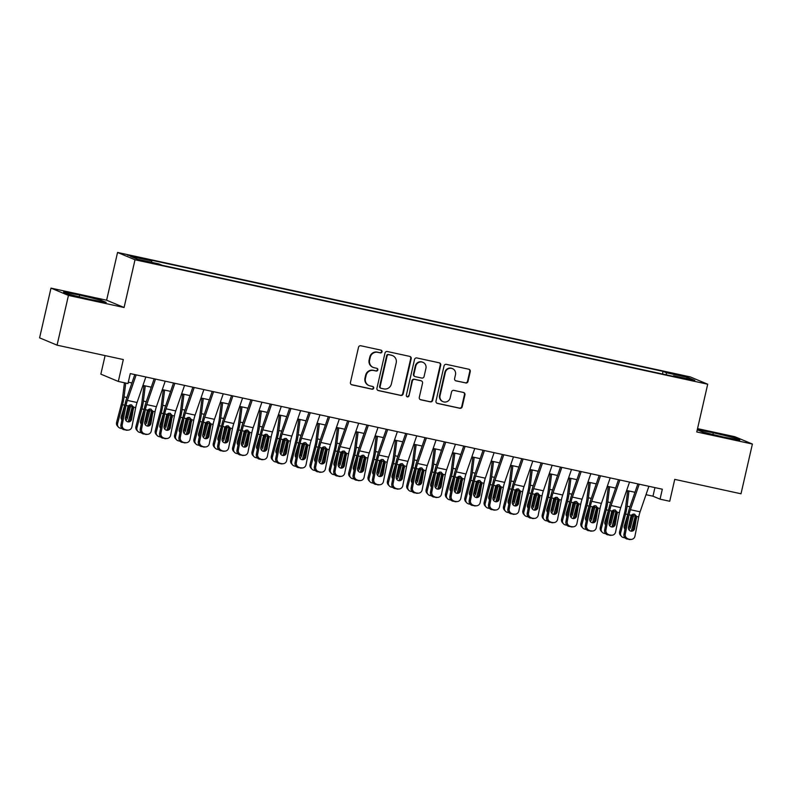 <?xml version="1.0" encoding="UTF-8"?>
<svg xmlns="http://www.w3.org/2000/svg" width="792" height="792" viewBox="0 0 792 792"><rect width="100%" height="100%" fill="white"/><g stroke="black" fill="none" stroke-linecap="round" stroke-linejoin="round"><path stroke-width="1.19" d="M382.031 351.806A1.406 1.356 112.7 0 0 381.021 350.153L360.845 345.767A2.01 1.94 112.7 0 0 358.499 347.312L350.44 382.457A2.01 1.94 112.7 0 0 351.895 384.823L372.072 389.209A1.406 1.356 112.7 0 0 372.933 386.546A1.406 1.356 112.7 0 0 372.705 386.476L370.092 385.902A6.415 6.217 112.7 0 1 365.439 378.338L366.112 375.408A6.415 6.217 112.7 0 1 373.626 370.478L376.23 371.042A1.406 1.356 112.7 0 0 377.091 368.389A1.406 1.356 112.7 0 0 376.863 368.31L374.25 367.745A6.415 6.217 112.7 0 1 369.607 360.172L370.27 357.251A6.415 6.217 112.7 0 1 377.784 352.321L380.398 352.885A1.406 1.356 112.7 0 0 382.031 351.806M373.2 367.419L372.735 367.221A6.415 6.217 112.7 0 1 369.131 359.974L369.805 357.053A6.415 6.217 112.7 0 1 377.309 352.123L379.922 352.688A1.406 1.356 112.7 0 0 381.002 350.143M351.341 384.605A2.01 1.94 112.7 0 0 351.42 384.625L371.606 389.011A1.406 1.356 112.7 0 0 372.685 386.466M369.042 385.575L368.577 385.377A6.415 6.217 112.7 0 1 364.973 378.14L365.647 375.21A6.415 6.217 112.7 0 1 373.151 370.28L375.764 370.854A1.406 1.356 112.7 0 0 376.843 368.31M675.952 374.042L683.833 376.131L675.952 374.042M465.656 382.991A2.01 1.94 112.7 0 0 468.003 381.457L470.26 371.596A2.01 1.94 112.7 0 0 468.805 369.23L446.401 364.36A2.01 1.94 112.7 0 0 444.055 365.894L435.996 401.049A2.01 1.94 112.7 0 0 437.451 403.415L459.865 408.286A2.01 1.94 112.7 0 0 462.211 406.742L464.934 394.832A2.01 1.94 112.7 0 0 463.488 392.466L453.895 390.387A2.01 1.94 112.7 0 0 451.549 391.921L450.193 397.832A5.366 5.197 112.7 0 1 443.045 401.673A5.366 5.197 112.7 0 1 440.035 395.624L445.332 372.478A5.366 5.197 112.7 0 1 452.48 368.636A5.366 5.197 112.7 0 1 455.499 374.685L454.608 378.546A2.01 1.94 112.7 0 0 456.063 380.912L465.181 382.793A2.01 1.94 112.7 0 0 467.527 381.259L469.785 371.398A2.01 1.94 112.7 0 0 468.894 369.25M68.449 295.426L124.077 307.514L106.613 300.208L50.995 288.12L68.449 295.426L57.064 345.163L123.324 359.558L118.315 381.447L127.987 383.546L130.264 373.596L662.33 489.218L660.053 499.158L669.725 501.267L674.744 479.378L741.005 493.782L752.4 444.045L734.936 436.738L697.544 428.62M124.077 307.514L135.016 259.766L707.711 384.209L696.772 431.957L752.4 444.045M411.197 358.756A2.01 1.94 112.7 0 0 409.741 356.39L387.337 351.519A2.01 1.94 112.7 0 0 384.991 353.064L376.933 388.219A2.01 1.94 112.7 0 0 378.388 390.585L400.802 395.446A2.01 1.94 112.7 0 0 403.148 393.911L411.197 358.756L410.721 358.558A2.01 1.94 112.7 0 0 409.83 356.41M416.869 357.944L439.273 362.815A2.01 1.94 112.7 0 1 440.728 365.171L432.68 400.326A2.01 1.94 112.7 0 1 430.333 401.871L420.74 399.782A2.01 1.94 112.7 0 1 419.285 397.416L422.552 383.16A2.01 1.94 112.7 0 0 421.096 380.794L414.741 379.418A2.01 1.94 112.7 0 0 412.394 380.952L408.989 395.792A1.406 1.356 112.7 0 1 407.118 396.802A1.406 1.356 112.7 0 1 406.336 395.218L414.523 359.479A2.01 1.94 112.7 0 1 416.869 357.944M57.064 345.163L39.6 337.857L50.995 288.12M135.056 257.103L144.025 258.826L132.125 255.875L127.423 255.073L135.056 257.103M135.016 259.766L117.553 252.46L690.248 376.903L707.711 384.209M662.468 374.002L663.062 371.369L148.411 259.538L151.718 260.924L151.727 262.36M663.062 371.369L666.369 372.755L687.654 377.378L694.832 380.378L673.547 375.755L676.853 377.131L162.192 265.3L158.895 263.914L137.61 259.291L130.433 256.291L151.718 260.924M105.098 355.598L100.851 374.141L118.315 381.447M106.613 300.208L117.553 252.46M646.005 494.683L652.974 496.198L660.053 499.158M128.304 382.19L131.917 382.982M142.956 385.377L151.262 387.179M162.301 389.585L170.617 391.387M181.655 393.782L189.961 395.594M201 397.99L209.306 399.792M220.344 402.197L228.66 403.999M239.699 406.395L248.005 408.207M259.043 410.603L267.35 412.404M278.388 414.81L286.704 416.612M297.743 419.008L306.049 420.819M317.087 423.215L325.393 425.017M336.432 427.423L344.748 429.224M355.786 431.62L364.092 433.432M375.131 435.828L383.437 437.63M394.475 440.035L402.791 441.837M413.83 444.233L422.136 446.045M433.175 448.44L441.481 450.242M452.519 452.648L460.835 454.45M471.874 456.845L480.18 458.657M491.218 461.053L499.524 462.855M510.563 465.26L518.879 467.062M529.917 469.458L538.223 471.27M549.262 473.666L557.568 475.467M568.606 477.873L576.923 479.675M587.961 482.071L596.267 483.882M607.306 486.278L615.612 488.08M626.65 490.486L634.966 492.287M654.944 487.605L652.974 496.198M673.547 375.755L673.24 376.349M666.389 374.854L666.369 372.755M687.654 377.378L686.387 378.536M90.13 299.435L106.177 302.395L100.921 300.198L79.616 295.04L63.578 292.08L68.835 294.277L90.13 299.435M697.267 429.789L702.474 431.967L723.779 437.125L739.817 440.085L734.56 437.887L713.255 432.729L697.277 429.779M79.21 296.792L79.616 295.04M100.643 301.376L100.921 300.198M734.293 439.065L734.56 437.887M712.859 434.481L713.255 432.729M377.833 390.367A2.01 1.94 112.7 0 0 377.913 390.387L400.326 395.257A2.01 1.94 112.7 0 0 402.673 393.713L410.721 358.558M388.793 354.707A1.406 1.356 112.7 0 0 387.159 355.786L380.091 386.644A1.406 1.356 112.7 0 0 381.101 388.298L383.863 388.902A6.415 6.217 112.7 0 0 391.367 383.971L396.198 362.885A6.415 6.217 112.7 0 0 391.555 355.311L388.327 354.519A1.406 1.356 112.7 0 0 386.684 355.588L387.159 355.786M380.873 388.228L380.407 388.03A1.406 1.356 112.7 0 1 379.615 386.447L386.684 355.588M392.594 355.638L392.119 355.44A6.415 6.217 112.7 0 0 391.08 355.113L391.555 355.311M388.327 354.519L391.08 355.113M420.186 399.564A2.01 1.94 112.7 0 0 420.265 399.584L429.858 401.673A2.01 1.94 112.7 0 0 432.204 400.128L440.253 364.983A2.01 1.94 112.7 0 0 439.362 362.835M421.423 380.902L420.958 380.704A2.01 1.94 112.7 0 0 420.631 380.596L414.265 379.219A2.01 1.94 112.7 0 0 411.919 380.754L408.989 395.792M406.9 396.683A1.406 1.356 112.7 0 0 408.523 395.594M425.938 368.369A5.366 5.197 112.7 0 0 422.928 362.32A5.366 5.197 112.7 0 0 415.78 366.161L413.909 374.319A2.01 1.94 112.7 0 0 415.364 376.675L421.73 378.061A2.01 1.94 112.7 0 0 424.076 376.527L425.938 368.369M422.928 362.32L422.453 362.122A5.366 5.197 112.7 0 0 415.305 365.963L415.78 366.161M415.038 376.576L414.562 376.378A2.01 1.94 112.7 0 1 413.444 374.121L415.305 365.963M455.509 380.695A2.01 1.94 112.7 0 0 455.588 380.714L465.181 382.793M452.48 368.636L452.014 368.438A5.366 5.197 112.7 0 0 444.866 372.28L445.332 372.478M443.045 401.673L442.57 401.475A5.366 5.197 112.7 0 1 439.56 395.426L444.866 372.28M436.897 403.197A2.01 1.94 112.7 0 0 436.976 403.217L459.39 408.088A2.01 1.94 112.7 0 0 461.736 406.543L464.468 394.634A2.01 1.94 112.7 0 0 463.567 392.486M124.433 382.774L122.522 398.376A10.217 2.515 102.3 0 1 121.513 403.593L116.582 422.403L117.602 423.512A4.089 3.901 137.3 0 0 120.453 428.254L121.978 428.581M125.75 383.061L124.047 396.881A15.325 3.782 102.3 0 1 122.542 404.702L117.602 423.512M132.393 406.088A15.325 3.782 102.3 0 1 132.215 406.801L128.274 421.829M121.928 419.81A3.267 3.119 -42.7 0 1 121.186 416.879L125.037 404.078M130.076 404.762L130.314 407.019L129.066 406.761L126.354 417.107L127.373 418.216L130.314 407.019M127.373 418.216A3.267 3.119 -42.7 0 1 125.789 420.295M118.473 427.126L117.444 426.017A4.089 3.901 -42.7 0 1 116.582 422.403M121.443 419.146A3.267 3.119 137.3 0 0 122.008 419.423M125.334 418.76A3.267 3.119 137.3 0 0 126.354 417.107M129.066 406.761L129.106 405.237M145.847 376.982L137.056 402.504A10.217 2.515 -77.7 0 0 135.709 407.583L131.917 426.868A4.089 3.95 84.2 0 1 127.255 430.026L124.007 429.739L127.255 430.026M134.808 374.586L126.74 398A15.325 3.782 -77.7 0 0 124.72 405.613L120.928 424.898L122.235 424.769A4.089 3.95 84.2 0 0 125.324 429.601M136.175 374.883L127.383 400.405A10.217 2.515 -77.7 0 0 126.037 405.474L122.235 424.769M128.155 421.869A3.267 3.158 84.2 0 0 130.274 419.433L132.601 407.326L131.759 405.009M124.007 429.739A4.089 3.95 -95.8 0 1 120.928 424.898M128.462 430.096L127.146 430.224A4.089 3.95 -95.8 0 1 125.948 430.165M133.62 407.128L131.591 419.295A3.267 3.158 -95.8 0 1 127.859 421.819A3.267 3.158 -95.8 0 1 125.393 417.948L128.116 405.93L131.254 404.791L133.62 407.128L135.709 407.583M143.956 385.595L141.867 402.574A10.217 2.515 102.3 0 1 140.857 407.791L135.927 426.601L136.957 427.72A4.089 3.901 137.3 0 0 139.798 432.452L141.322 432.788M145.263 385.882L143.401 401.079A15.325 3.782 102.3 0 1 141.887 408.91L136.957 427.72M151.747 410.296A15.325 3.782 102.3 0 1 151.559 411.008L147.619 426.037M141.273 424.017A3.267 3.119 -42.7 0 1 140.53 421.077L144.391 408.286M149.431 408.969L149.668 411.216L148.411 410.969L145.698 421.314L146.728 422.423L149.668 411.216M146.728 422.423A3.267 3.119 -42.7 0 1 145.134 424.492M137.818 431.333L136.798 430.214A4.089 3.901 -42.7 0 1 135.927 426.601M140.788 423.344A3.267 3.119 137.3 0 0 141.352 423.631M144.689 422.968A3.267 3.119 137.3 0 0 145.698 421.314M148.411 410.969L148.45 409.444M163.3 389.803L161.212 406.781A10.217 2.515 102.3 0 1 160.212 411.998L155.272 430.808L156.301 431.917A4.089 3.901 137.3 0 0 159.152 436.659L160.677 436.996M164.617 390.08L162.746 405.286A15.325 3.782 102.3 0 1 161.231 413.107L156.301 431.917M171.092 414.493A15.325 3.782 102.3 0 1 170.914 415.216L166.964 430.244M160.627 428.225A3.267 3.119 -42.7 0 1 159.885 425.284L163.736 412.483M168.775 413.167L169.013 415.424L167.755 415.166L165.043 425.512L166.072 426.631L169.013 415.424M166.072 426.631A3.267 3.119 -42.7 0 1 164.479 428.7M157.172 435.531L156.143 434.422A4.089 3.901 -42.7 0 1 155.272 430.808M160.132 427.551A3.267 3.119 137.3 0 0 160.697 427.838M164.033 427.165A3.267 3.119 137.3 0 0 165.043 425.512M167.755 415.166L167.795 413.642M182.645 394L180.566 410.989A10.217 2.515 102.3 0 1 179.556 416.206L174.616 435.016L175.646 436.125A4.089 3.901 137.3 0 0 178.497 440.867L180.022 441.193M183.962 394.287L182.091 409.494A15.325 3.782 102.3 0 1 180.586 417.315L175.646 436.125M190.436 418.701A15.325 3.782 102.3 0 1 190.258 419.413L186.318 434.442M179.972 432.422A3.267 3.119 -42.7 0 1 179.23 429.492L183.081 416.691M188.12 417.374L188.357 419.631L187.11 419.374L184.397 429.719L185.417 430.828L188.357 419.631M185.417 430.828A3.267 3.119 -42.7 0 1 183.833 432.907M176.517 439.738L175.487 438.629A4.089 3.901 -42.7 0 1 174.616 435.016M179.487 431.759A3.267 3.119 137.3 0 0 180.051 432.036M183.378 431.373A3.267 3.119 137.3 0 0 184.397 429.719M187.11 419.374L187.15 417.849M202 398.208L199.911 415.186A10.217 2.515 102.3 0 1 198.901 420.403L193.971 439.213L195 440.332A4.089 3.901 137.3 0 0 197.842 445.064L199.366 445.401M203.306 398.495L201.445 413.691A15.325 3.782 102.3 0 1 199.93 421.522L195 440.332M209.791 422.908A15.325 3.782 102.3 0 1 209.603 423.621L205.663 438.649M199.317 436.63A3.267 3.119 -42.7 0 1 198.574 433.689L202.435 420.898M207.474 421.582L207.712 423.829L206.455 423.581L203.742 433.927L204.772 435.036L207.712 423.829M204.772 435.036A3.267 3.119 -42.7 0 1 203.178 437.105M195.862 443.946L194.832 442.827A4.089 3.901 -42.7 0 1 193.971 439.213M198.832 435.956A3.267 3.119 137.3 0 0 199.396 436.243M202.732 435.58A3.267 3.119 137.3 0 0 203.742 433.927M206.455 423.581L206.494 422.057M165.201 381.19L156.4 406.712A10.217 2.515 -77.7 0 0 155.054 411.781L151.262 431.076A4.089 3.95 84.2 0 1 146.609 434.234L143.362 433.947L146.609 434.234M154.163 378.794L146.084 402.207A15.325 3.782 -77.7 0 0 144.065 409.82L140.273 429.106L141.59 428.967A4.089 3.95 84.2 0 0 144.669 433.808M155.519 379.091L146.728 404.613A10.217 2.515 -77.7 0 0 145.381 409.682L141.59 428.967M147.51 426.076A3.267 3.158 84.2 0 0 149.619 423.631L151.945 411.533L151.114 409.216M143.362 433.947A4.089 3.95 -95.8 0 1 140.273 429.106M147.807 434.293L146.49 434.432A4.089 3.95 -95.8 0 1 145.292 434.363M152.975 411.335L150.935 423.502A3.267 3.158 -95.8 0 1 147.213 426.027A3.267 3.158 -95.8 0 1 144.748 422.156L147.46 410.137L150.599 408.999L152.975 411.335L155.054 411.781M184.546 385.397L175.755 410.919A10.217 2.515 -77.7 0 0 174.398 415.988L170.607 435.273A4.089 3.95 84.2 0 1 165.954 438.431L162.707 438.144L165.954 438.431M173.507 382.991L165.439 406.415A15.325 3.782 -77.7 0 0 163.419 414.018L159.618 433.313L160.934 433.175A4.089 3.95 84.2 0 0 164.023 438.016M174.874 383.288L166.072 408.811A10.217 2.515 -77.7 0 0 164.726 413.889L160.934 433.175M166.855 430.284A3.267 3.158 84.2 0 0 168.973 427.838L171.23 416.344L170.458 413.414M162.707 438.144A4.089 3.95 -95.8 0 1 159.618 433.313M167.152 438.501L165.845 438.639A4.089 3.95 -95.8 0 1 164.637 438.57M172.319 415.533L170.28 427.71A3.267 3.158 -95.8 0 1 166.558 430.234A3.267 3.158 -95.8 0 1 164.093 426.363L166.815 414.335L169.943 413.196L172.319 415.533L174.398 415.988M203.89 389.595L195.099 415.117A10.217 2.515 -77.7 0 0 193.753 420.196L189.961 439.481A4.089 3.95 84.2 0 1 185.298 442.639L182.051 442.352L185.298 442.639M192.852 387.199L184.784 410.612A15.325 3.782 -77.7 0 0 182.764 418.226L178.972 437.511L180.279 437.382A4.089 3.95 84.2 0 0 183.368 442.213M194.218 387.496L185.427 413.018A10.217 2.515 -77.7 0 0 184.081 418.087L180.279 437.382M186.199 434.481A3.267 3.158 84.2 0 0 188.318 432.046L190.644 419.938L189.803 417.622M182.051 442.352A4.089 3.95 -95.8 0 1 178.972 437.511M186.506 442.708L185.189 442.837A4.089 3.95 -95.8 0 1 183.992 442.777M191.664 419.74L189.635 431.907A3.267 3.158 -95.8 0 1 185.902 434.432A3.267 3.158 -95.8 0 1 183.437 430.561L186.16 418.542L189.298 417.404L191.664 419.74L193.753 420.196M223.245 393.802L214.444 419.324A10.217 2.515 -77.7 0 0 213.097 424.393L209.306 443.688A4.089 3.95 84.2 0 1 204.653 446.846L201.406 446.559L204.653 446.846M212.207 391.406L204.128 414.82A15.325 3.782 -77.7 0 0 202.108 422.433L198.317 441.718L199.633 441.58A4.089 3.95 84.2 0 0 202.712 446.421M213.563 391.703L204.772 417.226A10.217 2.515 -77.7 0 0 203.425 422.294L199.633 441.58M205.554 438.689A3.267 3.158 84.2 0 0 207.662 436.243L209.989 424.146L209.157 421.829M201.406 446.559A4.089 3.95 -95.8 0 1 198.317 441.718M205.851 446.906L204.534 447.044A4.089 3.95 -95.8 0 1 203.336 446.975M211.019 423.948L208.979 436.115A3.267 3.158 -95.8 0 1 205.257 438.639A3.267 3.158 -95.8 0 1 202.792 434.768L205.504 422.75L208.642 421.611L211.019 423.948L213.097 424.393M221.344 402.415L219.255 419.394A10.217 2.515 102.3 0 1 218.255 424.611L213.315 443.421L214.345 444.53A4.089 3.901 137.3 0 0 217.196 449.272L218.721 449.608M222.661 402.692L220.79 417.899A15.325 3.782 102.3 0 1 219.275 425.72L214.345 444.53M229.135 427.106A15.325 3.782 102.3 0 1 228.957 427.828L225.007 442.857M218.671 440.837A3.267 3.119 -42.7 0 1 217.929 437.897L221.78 425.096M226.819 425.779L227.056 428.036L225.799 427.779L223.087 438.125L224.116 439.243L227.056 428.036M224.116 439.243A3.267 3.119 -42.7 0 1 222.522 441.312M215.216 448.143L214.186 447.034A4.089 3.901 -42.7 0 1 213.315 443.421M218.176 440.164A3.267 3.119 137.3 0 0 218.74 440.451M222.077 439.778A3.267 3.119 137.3 0 0 223.087 438.125M225.799 427.779L225.839 426.254M242.59 398.01L233.798 423.532A10.217 2.515 -77.7 0 0 232.442 428.601L228.65 447.886A4.089 3.95 84.2 0 1 223.997 451.044L220.75 450.757L223.997 451.044M231.551 395.604L223.483 419.027A15.325 3.782 -77.7 0 0 221.463 426.631L217.661 445.926L218.978 445.787A4.089 3.95 84.2 0 0 222.067 450.628M232.917 395.901L224.116 421.423A10.217 2.515 -77.7 0 0 222.77 426.502L218.978 445.787M224.898 442.896A3.267 3.158 84.2 0 0 227.017 440.451L229.274 428.957L228.502 426.027M220.75 450.757A4.089 3.95 -95.8 0 1 217.661 445.926M225.195 451.113L223.888 451.252A4.089 3.95 -95.8 0 1 222.681 451.183M230.363 428.145L228.324 440.322A3.267 3.158 -95.8 0 1 224.601 442.847A3.267 3.158 -95.8 0 1 222.136 438.976L224.859 426.947L227.987 425.809L230.363 428.145L232.442 428.601M240.689 406.613L238.61 423.601A10.217 2.515 102.3 0 1 237.6 428.818L232.66 447.628L233.69 448.737A4.089 3.901 137.3 0 0 236.541 453.479L238.065 453.806M242.005 406.9L240.134 422.106A15.325 3.782 102.3 0 1 238.63 429.927L233.69 448.737M248.48 431.313A15.325 3.782 102.3 0 1 248.302 432.026L244.362 447.054M238.016 445.035A3.267 3.119 -42.7 0 1 237.273 442.104L241.124 429.304M246.163 429.987L246.401 432.244L245.154 431.987L242.441 442.332L243.461 443.441L246.401 432.244M243.461 443.441A3.267 3.119 -42.7 0 1 241.877 445.52M234.561 452.351L233.531 451.242A4.089 3.901 -42.7 0 1 232.66 447.628M237.531 444.371A3.267 3.119 137.3 0 0 238.095 444.649M241.421 443.985A3.267 3.119 137.3 0 0 242.441 442.332M245.154 431.987L245.193 430.462M261.934 402.207L253.143 427.73A10.217 2.515 -77.7 0 0 251.797 432.808L248.005 452.093A4.089 3.95 84.2 0 1 243.342 455.252L240.095 454.964L243.342 455.252M250.896 399.812L242.827 423.225A15.325 3.782 -77.7 0 0 240.808 430.838L237.016 450.123L238.323 449.995A4.089 3.95 84.2 0 0 241.411 454.826M252.262 400.108L243.471 425.631A10.217 2.515 -77.7 0 0 242.124 430.7L238.323 449.995M244.243 447.094A3.267 3.158 84.2 0 0 246.361 444.658L248.688 432.551L247.846 430.234M240.095 454.964A4.089 3.95 -95.8 0 1 237.016 450.123M244.55 455.321L243.233 455.45A4.089 3.95 -95.8 0 1 242.035 455.39M249.708 432.353L247.678 444.52A3.267 3.158 -95.8 0 1 243.946 447.044A3.267 3.158 -95.8 0 1 241.481 443.173L244.203 431.155L247.342 430.016L249.708 432.353L251.797 432.808M260.043 410.82L257.954 427.799A10.217 2.515 102.3 0 1 256.945 433.016L252.014 451.826L253.044 452.945A4.089 3.901 137.3 0 0 255.885 457.677L257.41 458.014M261.35 411.107L259.489 426.304A15.325 3.782 102.3 0 1 257.974 434.135L253.044 452.945M267.835 435.521A15.325 3.782 102.3 0 1 267.647 436.234L263.706 451.262M257.36 449.242A3.267 3.119 -42.7 0 1 256.618 446.302L260.479 433.511M265.518 434.194L265.756 436.442L264.498 436.194L261.786 446.54L262.815 447.648L265.756 436.442M262.815 447.648A3.267 3.119 -42.7 0 1 261.221 449.717M253.905 456.558L252.876 455.44A4.089 3.901 -42.7 0 1 252.014 451.826M256.875 448.569A3.267 3.119 137.3 0 0 257.44 448.856M260.776 448.193A3.267 3.119 137.3 0 0 261.786 446.54M264.498 436.194L264.538 434.669M281.289 406.415L272.488 431.937A10.217 2.515 -77.7 0 0 271.141 437.006L267.35 456.301A4.089 3.95 84.2 0 1 262.697 459.459L259.449 459.172L262.697 459.459M270.25 404.019L262.172 427.433A15.325 3.782 -77.7 0 0 260.152 435.046L256.361 454.331L257.677 454.192A4.089 3.95 84.2 0 0 260.756 459.033M271.607 404.316L262.815 429.838A10.217 2.515 -77.7 0 0 261.469 434.907L257.677 454.192M263.597 451.301A3.267 3.158 84.2 0 0 265.706 448.856L268.033 436.758L267.201 434.442M259.449 459.172A4.089 3.95 -95.8 0 1 256.361 454.331M263.894 459.518L262.578 459.657A4.089 3.95 -95.8 0 1 261.38 459.588M269.052 436.56L267.023 448.727A3.267 3.158 -95.8 0 1 263.3 451.252A3.267 3.158 -95.8 0 1 260.835 447.381L263.548 435.362L266.686 434.224L269.052 436.56L271.141 437.006M279.388 415.028L277.299 432.006A10.217 2.515 102.3 0 1 276.299 437.224L271.359 456.034L272.389 457.142A4.089 3.901 137.3 0 0 275.24 461.885L276.764 462.221M280.705 415.305L278.833 430.511A15.325 3.782 102.3 0 1 277.319 438.332L272.389 457.142M287.179 439.718A15.325 3.782 102.3 0 1 287.001 440.441L283.051 455.469M276.705 453.45A3.267 3.119 -42.7 0 1 275.972 450.509L279.823 437.709M284.863 438.392L285.1 440.649L283.843 440.392L281.13 450.737L282.16 451.856L285.1 440.649M282.16 451.856A3.267 3.119 -42.7 0 1 280.566 453.925M273.26 460.756L272.23 459.647A4.089 3.901 -42.7 0 1 271.359 456.034M276.22 452.776A3.267 3.119 137.3 0 0 276.784 453.064M280.12 452.39A3.267 3.119 137.3 0 0 281.13 450.737M283.843 440.392L283.882 438.867M300.633 410.622L291.842 436.144A10.217 2.515 -77.7 0 0 290.486 441.213L286.694 460.498A4.089 3.95 84.2 0 1 282.041 463.657L278.794 463.37L282.041 463.657M289.595 408.217L281.526 431.64A15.325 3.782 -77.7 0 0 279.507 439.243L275.705 458.538L277.022 458.4A4.089 3.95 84.2 0 0 280.111 463.241M290.961 408.514L282.16 434.036A10.217 2.515 -77.7 0 0 280.813 439.115L277.022 458.4M282.942 455.509A3.267 3.158 84.2 0 0 285.061 453.064L287.318 441.57L286.546 438.639M278.794 463.37A4.089 3.95 -95.8 0 1 275.705 458.538M283.239 463.726L281.932 463.865A4.089 3.95 -95.8 0 1 280.724 463.795M288.407 440.758L286.367 452.935A3.267 3.158 -95.8 0 1 282.645 455.459A3.267 3.158 -95.8 0 1 280.18 451.588L282.902 439.56L286.031 438.422L288.407 440.758L290.486 441.213M298.733 419.225L296.653 436.214A10.217 2.515 102.3 0 1 295.644 441.431L290.704 460.241L291.733 461.35A4.089 3.901 137.3 0 0 294.584 466.092L296.109 466.419M300.049 419.512L298.178 434.719A15.325 3.782 102.3 0 1 296.673 442.54L291.733 461.35M306.524 443.926A15.325 3.782 102.3 0 1 306.346 444.639L302.405 459.667M296.06 457.647A3.267 3.119 -42.7 0 1 295.317 454.717L299.168 441.916M304.207 442.599L304.445 444.857L303.197 444.599L300.485 454.945L301.505 456.053L304.445 444.857M301.505 456.053A3.267 3.119 -42.7 0 1 299.921 458.132M292.604 464.963L291.575 463.855A4.089 3.901 -42.7 0 1 290.704 460.241M295.574 456.984A3.267 3.119 137.3 0 0 296.139 457.261M299.465 456.598A3.267 3.119 137.3 0 0 300.485 454.945M303.197 444.599L303.237 443.075M319.978 414.82L311.187 440.342A10.217 2.515 -77.7 0 0 309.84 445.421L306.049 464.706A4.089 3.95 84.2 0 1 301.386 467.864L298.138 467.577L301.386 467.864M308.939 412.424L300.871 435.838A15.325 3.782 -77.7 0 0 298.851 443.451L295.06 462.736L296.366 462.607A4.089 3.95 84.2 0 0 299.455 467.438M310.306 412.721L301.514 438.243A10.217 2.515 -77.7 0 0 300.158 443.312L296.366 462.607M302.287 459.707A3.267 3.158 84.2 0 0 304.405 457.271L306.732 445.163L305.89 442.847M298.138 467.577A4.089 3.95 -95.8 0 1 295.06 462.736M302.593 467.933L301.277 468.062A4.089 3.95 -95.8 0 1 300.079 468.003M307.751 444.965L305.722 457.132A3.267 3.158 -95.8 0 1 301.99 459.657A3.267 3.158 -95.8 0 1 299.524 455.786L302.247 443.767L305.385 442.629L307.751 444.965L309.84 445.421M318.087 423.433L315.998 440.411A10.217 2.515 102.3 0 1 314.988 445.629L310.058 464.439L311.088 465.557A4.089 3.901 137.3 0 0 313.929 470.29L315.454 470.626M319.394 423.72L317.533 438.917A15.325 3.782 102.3 0 1 316.018 446.747L311.088 465.557M325.878 448.133A15.325 3.782 102.3 0 1 325.69 448.846L321.75 463.874M315.404 461.855A3.267 3.119 -42.7 0 1 314.662 458.915L318.523 446.124M323.562 446.807L323.799 449.054L322.542 448.807L319.829 459.152L320.859 460.261L323.799 449.054M320.859 460.261A3.267 3.119 -42.7 0 1 319.265 462.33M311.949 469.171L310.919 468.052A4.089 3.901 -42.7 0 1 310.058 464.439M314.919 461.182A3.267 3.119 137.3 0 0 315.483 461.469M318.82 460.805A3.267 3.119 137.3 0 0 319.829 459.152M322.542 448.807L322.582 447.282M339.332 419.027L330.531 444.55A10.217 2.515 -77.7 0 0 329.185 449.618L325.393 468.913A4.089 3.95 84.2 0 1 320.74 472.072L317.493 471.784L320.74 472.072M328.294 416.632L320.215 440.045A15.325 3.782 -77.7 0 0 318.196 447.658L314.404 466.943L315.721 466.805A4.089 3.95 84.2 0 0 318.8 471.646M329.65 416.929L320.859 442.451A10.217 2.515 -77.7 0 0 319.513 447.52L315.721 466.805M321.641 463.914A3.267 3.158 84.2 0 0 323.75 461.469L326.076 449.371L325.245 447.054M317.493 471.784A4.089 3.95 -95.8 0 1 314.404 466.943M321.938 472.131L320.621 472.27A4.089 3.95 -95.8 0 1 319.423 472.2M327.096 449.173L325.067 461.34A3.267 3.158 -95.8 0 1 321.344 463.865A3.267 3.158 -95.8 0 1 318.879 459.994L321.592 447.975L324.73 446.837L327.096 449.173L329.185 449.618M337.432 427.64L335.343 444.619A10.217 2.515 102.3 0 1 334.343 449.836L329.403 468.646L330.432 469.755A4.089 3.901 137.3 0 0 333.283 474.497L334.808 474.834M338.748 427.918L336.877 443.124A15.325 3.782 102.3 0 1 335.363 450.945L330.432 469.755M345.223 452.331A15.325 3.782 102.3 0 1 345.035 453.054L341.095 468.082M334.749 466.062A3.267 3.119 -42.7 0 1 334.016 463.122L337.867 450.321M342.906 451.004L343.144 453.262L341.887 453.004L339.174 463.35L340.204 464.468L343.144 453.262M340.204 464.468A3.267 3.119 -42.7 0 1 338.61 466.538M331.303 473.368L330.274 472.26A4.089 3.901 -42.7 0 1 329.403 468.646M334.264 465.389A3.267 3.119 137.3 0 0 334.828 465.676M338.164 465.003A3.267 3.119 137.3 0 0 339.174 463.35M341.887 453.004L341.926 451.48M358.677 423.235L349.876 448.757A10.217 2.515 -77.7 0 0 348.529 453.826L344.738 473.111A4.089 3.95 84.2 0 1 340.085 476.269L336.838 475.982L340.085 476.269M347.638 420.829L339.57 444.253A15.325 3.782 -77.7 0 0 337.541 451.856L333.749 471.151L335.065 471.012A4.089 3.95 84.2 0 0 338.154 475.853M349.005 421.126L340.204 446.648A10.217 2.515 -77.7 0 0 338.857 451.727L335.065 471.012M340.986 468.122A3.267 3.158 84.2 0 0 343.104 465.676L345.362 454.182L344.589 451.252M336.838 475.982A4.089 3.95 -95.8 0 1 333.749 471.151M341.283 476.338L339.976 476.477A4.089 3.95 -95.8 0 1 338.768 476.408M346.45 453.37L344.411 465.548A3.267 3.158 -95.8 0 1 340.689 468.072A3.267 3.158 -95.8 0 1 338.224 464.201L340.946 452.173L344.075 451.034L346.45 453.37L348.529 453.826M356.776 431.838L354.697 448.826A10.217 2.515 102.3 0 1 353.687 454.044L348.747 472.854L349.777 473.962A4.089 3.901 137.3 0 0 352.628 478.705L354.153 479.031M358.093 432.125L356.222 447.332A15.325 3.782 102.3 0 1 354.717 455.152L349.777 473.962M364.567 456.538A15.325 3.782 102.3 0 1 364.389 457.251L360.449 472.279M354.103 470.26A3.267 3.119 -42.7 0 1 353.361 467.329L357.212 454.529M362.251 455.212L362.488 457.469L361.241 457.212L358.528 467.557L359.548 468.666L362.488 457.469M359.548 468.666A3.267 3.119 -42.7 0 1 357.964 470.745M350.648 477.576L349.618 476.467A4.089 3.901 -42.7 0 1 348.747 472.854M353.618 469.597A3.267 3.119 137.3 0 0 354.182 469.874M357.509 469.21A3.267 3.119 137.3 0 0 358.528 467.557M361.241 457.212L361.271 455.687M378.022 427.433L369.23 452.955A10.217 2.515 -77.7 0 0 367.884 458.033L364.092 477.319A4.089 3.95 84.2 0 1 359.429 480.477L356.182 480.19L359.429 480.477M366.983 425.037L358.915 448.45A15.325 3.782 -77.7 0 0 356.895 456.063L353.103 475.349L354.41 475.22A4.089 3.95 84.2 0 0 357.499 480.051M368.349 425.334L359.558 450.856A10.217 2.515 -77.7 0 0 358.202 455.925L354.41 475.22M360.33 472.319A3.267 3.158 84.2 0 0 362.449 469.884L364.775 457.776L363.934 455.459M356.182 480.19A4.089 3.95 -95.8 0 1 353.103 475.349M360.637 480.546L359.32 480.675A4.089 3.95 -95.8 0 1 358.123 480.605M365.795 457.578L363.766 469.745A3.267 3.158 -95.8 0 1 360.033 472.27A3.267 3.158 -95.8 0 1 357.568 468.399L360.291 456.38L363.429 455.242L365.795 457.578L367.884 458.033M376.131 436.046L374.042 453.024A10.217 2.515 102.3 0 1 373.032 458.241L368.102 477.051L369.131 478.17A4.089 3.901 137.3 0 0 371.973 482.902L373.497 483.239M377.438 436.333L375.576 451.529A15.325 3.782 102.3 0 1 374.062 459.36L369.131 478.17M383.922 460.746A15.325 3.782 102.3 0 1 383.734 461.459L379.794 476.487M373.448 474.467A3.267 3.119 -42.7 0 1 372.705 471.527L376.566 458.736M381.605 459.419L381.843 461.667L380.586 461.419L377.873 471.765L378.903 472.873L381.843 461.667M378.903 472.873A3.267 3.119 -42.7 0 1 377.309 474.943M369.993 481.783L368.963 480.665A4.089 3.901 -42.7 0 1 368.102 477.051M372.963 473.794A3.267 3.119 137.3 0 0 373.527 474.081M376.863 473.418A3.267 3.119 137.3 0 0 377.873 471.765M380.586 461.419L380.625 459.895M395.475 440.253L393.386 457.232A10.217 2.515 102.3 0 1 392.377 462.449L387.446 481.259L388.476 482.368A4.089 3.901 137.3 0 0 391.327 487.11L392.852 487.446M396.792 440.53L394.921 455.737A15.325 3.782 102.3 0 1 393.406 463.558L388.476 482.368M403.267 464.944A15.325 3.782 102.3 0 1 403.078 465.666L399.138 480.695M392.792 478.675A3.267 3.119 -42.7 0 1 392.06 475.735L395.911 462.934M400.95 463.617L401.188 465.874L399.93 465.617L397.218 475.962L398.247 477.081L401.188 465.874M398.247 477.081A3.267 3.119 -42.7 0 1 396.653 479.15M389.347 485.981L388.318 484.872A4.089 3.901 -42.7 0 1 387.446 481.259M392.307 478.002A3.267 3.119 137.3 0 0 392.872 478.289M396.208 477.616A3.267 3.119 137.3 0 0 397.218 475.962M399.93 465.617L399.97 464.092M414.82 444.451L412.741 461.439A10.217 2.515 102.3 0 1 411.731 466.656L406.791 485.466L407.821 486.575A4.089 3.901 137.3 0 0 410.672 491.317L412.196 491.644M416.137 444.738L414.265 459.944A15.325 3.782 102.3 0 1 412.761 467.765L407.821 486.575M422.611 469.151A15.325 3.782 102.3 0 1 422.433 469.864L418.493 484.892M412.147 482.873A3.267 3.119 -42.7 0 1 411.404 479.942L415.255 467.141M420.295 467.825L420.532 470.082L419.285 469.824L416.572 480.17L417.592 481.279L420.532 470.082M417.592 481.279A3.267 3.119 -42.7 0 1 416.008 483.358M408.692 490.189L407.662 489.08A4.089 3.901 -42.7 0 1 406.791 485.466M411.662 482.209A3.267 3.119 137.3 0 0 412.226 482.486M415.553 481.823A3.267 3.119 137.3 0 0 416.572 480.17M419.285 469.824L419.315 468.3M434.174 448.658L432.085 465.637A10.217 2.515 102.3 0 1 431.076 470.854L426.145 489.664L427.175 490.783A4.089 3.901 137.3 0 0 430.016 495.515L431.541 495.851M435.481 448.945L433.62 464.142A15.325 3.782 102.3 0 1 432.105 471.973L427.175 490.783M441.966 473.359A15.325 3.782 102.3 0 1 441.778 474.071L437.837 489.1M431.492 487.08A3.267 3.119 -42.7 0 1 430.749 484.14L434.61 471.349M439.649 472.032L439.887 474.279L438.629 474.032L435.917 484.377L436.946 485.486L439.887 474.279M436.946 485.486A3.267 3.119 -42.7 0 1 435.353 487.555M428.036 494.396L427.007 493.277A4.089 3.901 -42.7 0 1 426.145 489.664M431.006 486.407A3.267 3.119 137.3 0 0 431.571 486.694M434.907 486.031A3.267 3.119 137.3 0 0 435.917 484.377M438.629 474.032L438.669 472.507M453.519 452.866L451.43 469.844A10.217 2.515 102.3 0 1 450.42 475.061L445.49 493.871L446.52 494.98A4.089 3.901 137.3 0 0 449.361 499.722L450.895 500.059M454.836 453.143L452.965 468.349A15.325 3.782 102.3 0 1 451.45 476.17L446.52 494.98M461.31 477.556A15.325 3.782 102.3 0 1 461.122 478.279L457.182 493.307M450.836 491.288A3.267 3.119 -42.7 0 1 450.103 488.347L453.955 475.547M458.994 476.23L459.231 478.487L457.974 478.229L455.261 488.575L456.291 489.694L459.231 478.487M456.291 489.694A3.267 3.119 -42.7 0 1 454.697 491.763M447.391 498.594L446.361 497.485A4.089 3.901 -42.7 0 1 445.49 493.871M450.351 490.614A3.267 3.119 137.3 0 0 450.915 490.901M454.252 490.228A3.267 3.119 137.3 0 0 455.261 488.575M457.974 478.229L458.014 476.705M472.864 457.063L470.785 474.052A10.217 2.515 102.3 0 1 469.775 479.269L464.835 498.079L465.864 499.188A4.089 3.901 137.3 0 0 468.715 503.93L470.24 504.257M474.18 457.35L472.309 472.557A15.325 3.782 102.3 0 1 470.804 480.378L465.864 499.188M480.655 481.764A15.325 3.782 102.3 0 1 480.477 482.477L476.537 497.505M470.191 495.485A3.267 3.119 -42.7 0 1 469.448 492.555L473.299 479.754M478.338 480.437L478.576 482.694L477.328 482.437L474.616 492.782L475.636 493.891L478.576 482.694M475.636 493.891A3.267 3.119 -42.7 0 1 474.052 495.97M466.736 502.801L465.706 501.692A4.089 3.901 -42.7 0 1 464.835 498.079M469.696 494.822A3.267 3.119 137.3 0 0 470.26 495.099M473.596 494.436A3.267 3.119 137.3 0 0 474.616 492.782M477.328 482.437L477.358 480.912M492.218 461.271L490.129 478.249A10.217 2.515 102.3 0 1 489.119 483.466L484.189 502.276L485.219 503.395A4.089 3.901 137.3 0 0 488.06 508.127L489.585 508.464M493.525 461.558L491.664 476.754A15.325 3.782 102.3 0 1 490.149 484.585L485.219 503.395M500.009 485.971A15.325 3.782 102.3 0 1 499.821 486.684L495.881 501.712M489.535 499.693A3.267 3.119 -42.7 0 1 488.793 496.752L492.654 483.962M497.693 484.645L497.93 486.892L496.673 486.644L493.96 496.99L494.99 498.099L497.93 486.892M494.99 498.099A3.267 3.119 -42.7 0 1 493.396 500.168M486.08 507.009L485.05 505.89A4.089 3.901 -42.7 0 1 484.189 502.276M489.05 499.019A3.267 3.119 137.3 0 0 489.614 499.307M492.941 498.643A3.267 3.119 137.3 0 0 493.96 496.99M496.673 486.644L496.713 485.12M511.563 465.478L509.474 482.457A10.217 2.515 102.3 0 1 508.464 487.674L503.534 506.484L504.563 507.593A4.089 3.901 137.3 0 0 507.405 512.335L508.939 512.672M512.879 465.755L511.008 480.962A15.325 3.782 102.3 0 1 509.494 488.783L504.563 507.593M519.354 490.169A15.325 3.782 102.3 0 1 519.166 490.892L515.226 505.92M508.88 503.9A3.267 3.119 -42.7 0 1 508.147 500.96L511.998 488.159M517.037 488.842L517.275 491.099L516.018 490.842L513.305 501.188L514.335 502.306L517.275 491.099M514.335 502.306A3.267 3.119 -42.7 0 1 512.741 504.375M505.435 511.206L504.405 510.097A4.089 3.901 -42.7 0 1 503.534 506.484M508.395 503.227A3.267 3.119 137.3 0 0 508.959 503.514M512.295 502.841A3.267 3.119 137.3 0 0 513.305 501.188M516.018 490.842L516.057 489.317M530.907 469.676L528.828 486.664A10.217 2.515 102.3 0 1 527.818 491.872L522.878 510.692L523.908 511.8A4.089 3.901 137.3 0 0 526.759 516.542L528.284 516.869M532.224 469.963L530.353 485.169A15.325 3.782 102.3 0 1 528.848 492.99L523.908 511.8M538.699 494.376A15.325 3.782 102.3 0 1 538.52 495.089L534.58 510.117M528.234 508.098A3.267 3.119 -42.7 0 1 527.492 505.167L531.343 492.367M536.382 493.05L536.62 495.307L535.372 495.05L532.66 505.395L533.679 506.504L536.62 495.307M533.679 506.504A3.267 3.119 -42.7 0 1 532.095 508.583M524.779 515.414L523.75 514.305A4.089 3.901 -42.7 0 1 522.878 510.692M527.739 507.434A3.267 3.119 137.3 0 0 528.304 507.712M531.64 507.048A3.267 3.119 137.3 0 0 532.66 505.395M535.372 495.05L535.402 493.525M550.262 473.883L548.173 490.862A10.217 2.515 102.3 0 1 547.163 496.079L542.233 514.889L543.263 516.008A4.089 3.901 137.3 0 0 546.104 520.74L547.628 521.077M551.569 474.17L549.707 489.367A15.325 3.782 102.3 0 1 548.193 497.198L543.263 516.008M558.053 498.584A15.325 3.782 102.3 0 1 557.865 499.297L553.925 514.325M547.579 512.305A3.267 3.119 -42.7 0 1 546.836 509.365L550.697 496.574M555.736 497.257L555.974 499.505L554.717 499.257L552.004 509.603L553.034 510.711L555.974 499.505M553.034 510.711A3.267 3.119 -42.7 0 1 551.44 512.78M544.124 519.621L543.094 518.503A4.089 3.901 -42.7 0 1 542.233 514.889M547.094 511.632A3.267 3.119 137.3 0 0 547.658 511.919M550.984 511.256A3.267 3.119 137.3 0 0 552.004 509.603M554.717 499.257L554.756 497.732M569.606 478.091L567.518 495.069A10.217 2.515 102.3 0 1 566.508 500.287L561.577 519.097L562.607 520.205A4.089 3.901 137.3 0 0 565.448 524.947L566.983 525.284M570.923 478.368L569.052 493.574A15.325 3.782 102.3 0 1 567.537 501.395L562.607 520.205M577.398 502.781A15.325 3.782 102.3 0 1 577.21 503.504L573.269 518.532M566.923 516.513A3.267 3.119 -42.7 0 1 566.191 513.572L570.042 500.772M575.081 501.455L575.319 503.712L574.061 503.455L571.349 513.8L572.378 514.919L575.319 503.712M572.378 514.919A3.267 3.119 -42.7 0 1 570.784 516.988M563.478 523.819L562.449 522.71A4.089 3.901 -42.7 0 1 561.577 519.097M566.438 515.839A3.267 3.119 137.3 0 0 567.003 516.127M570.339 515.453A3.267 3.119 137.3 0 0 571.349 513.8M574.061 503.455L574.101 501.93M588.951 482.288L586.872 499.277A10.217 2.515 102.3 0 1 585.862 504.484L580.922 523.304L581.952 524.413A4.089 3.901 137.3 0 0 584.803 529.155L586.327 529.482M590.268 482.575L588.397 497.782A15.325 3.782 102.3 0 1 586.892 505.603L581.952 524.413M596.742 506.989A15.325 3.782 102.3 0 1 596.564 507.702L592.624 522.73M586.278 520.71A3.267 3.119 -42.7 0 1 585.536 517.78L589.387 504.979M594.426 505.662L594.663 507.919L593.416 507.662L590.703 518.008L591.723 519.116L594.663 507.919M591.723 519.116A3.267 3.119 -42.7 0 1 590.139 521.195M582.823 528.026L581.793 526.918A4.089 3.901 -42.7 0 1 580.922 523.304M585.783 520.047A3.267 3.119 137.3 0 0 586.347 520.324M589.684 519.661A3.267 3.119 137.3 0 0 590.703 518.008M593.416 507.662L593.446 506.137M608.306 486.496L606.217 503.474A10.217 2.515 102.3 0 1 605.207 508.692L600.277 527.502L601.306 528.62A4.089 3.901 137.3 0 0 604.148 533.353L605.672 533.689M609.612 486.783L607.751 501.98A15.325 3.782 102.3 0 1 606.236 509.81L601.306 528.62M616.097 511.196A15.325 3.782 102.3 0 1 615.909 511.909L611.968 526.937M605.623 524.918A3.267 3.119 -42.7 0 1 604.88 521.977L608.741 509.187M613.78 509.87L614.018 512.117L612.761 511.87L610.048 522.215L611.077 523.324L614.018 512.117M611.077 523.324A3.267 3.119 -42.7 0 1 609.484 525.393M602.168 532.234L601.138 531.115A4.089 3.901 -42.7 0 1 600.277 527.502M605.138 524.245A3.267 3.119 137.3 0 0 605.702 524.532M609.028 523.868A3.267 3.119 137.3 0 0 610.048 522.215M612.761 511.87L612.8 510.345M627.65 490.703L625.561 507.682A10.217 2.515 102.3 0 1 624.551 512.899L619.621 531.709L620.651 532.818A4.089 3.901 137.3 0 0 623.492 537.56L625.027 537.897M628.967 490.981L627.096 506.187A15.325 3.782 102.3 0 1 625.581 514.008L620.651 532.818M635.441 515.394A15.325 3.782 102.3 0 1 635.253 516.117L631.313 531.145M624.967 529.125A3.267 3.119 -42.7 0 1 624.235 526.185L628.086 513.384M633.125 514.067L633.362 516.325L632.105 516.067L629.393 526.413L630.422 527.531L633.362 516.325M630.422 527.531A3.267 3.119 -42.7 0 1 628.828 529.601M621.522 536.432L620.492 535.323A4.089 3.901 -42.7 0 1 619.621 531.709M624.482 528.452A3.267 3.119 137.3 0 0 625.046 528.739M628.383 528.066A3.267 3.119 137.3 0 0 629.393 526.413M632.105 516.067L632.145 514.543M397.376 431.64L388.575 457.162A10.217 2.515 -77.7 0 0 387.229 462.231L383.437 481.526A4.089 3.95 84.2 0 1 378.784 484.684L375.537 484.397L378.784 484.684M386.328 429.244L378.259 452.658A15.325 3.782 -77.7 0 0 376.24 460.271L372.448 479.556L373.765 479.417A4.089 3.95 84.2 0 0 376.843 484.258M387.694 429.541L378.903 455.063A10.217 2.515 -77.7 0 0 377.556 460.132L373.765 479.417M379.685 476.527A3.267 3.158 84.2 0 0 381.793 474.081L384.12 461.983L383.288 459.667M375.537 484.397A4.089 3.95 -95.8 0 1 372.448 479.556M379.982 484.744L378.665 484.882A4.089 3.95 -95.8 0 1 377.467 484.813M385.14 461.785L383.11 473.953A3.267 3.158 -95.8 0 1 379.388 476.477A3.267 3.158 -95.8 0 1 376.923 472.606L379.635 460.588L382.774 459.449L385.14 461.785L387.229 462.231M416.721 435.847L407.92 461.37A10.217 2.515 -77.7 0 0 406.573 466.438L402.781 485.724A4.089 3.95 84.2 0 1 398.128 488.882L394.881 488.595L398.128 488.882M405.682 433.442L397.614 456.865A15.325 3.782 -77.7 0 0 395.584 464.468L391.793 483.763L393.109 483.625A4.089 3.95 84.2 0 0 396.198 488.466M407.048 433.739L398.247 459.261A10.217 2.515 -77.7 0 0 396.901 464.34L393.109 483.625M399.029 480.734A3.267 3.158 84.2 0 0 401.148 478.289L403.405 466.795L402.633 463.865M394.881 488.595A4.089 3.95 -95.8 0 1 391.793 483.763M399.326 488.951L398.02 489.09A4.089 3.95 -95.8 0 1 396.812 489.02M404.494 465.983L402.455 478.16A3.267 3.158 -95.8 0 1 398.732 480.685A3.267 3.158 -95.8 0 1 396.267 476.814L398.99 464.785L402.118 463.647L404.494 465.983L406.573 466.438M436.065 440.045L427.274 465.567A10.217 2.515 -77.7 0 0 425.928 470.646L422.136 489.931A4.089 3.95 84.2 0 1 417.473 493.089L414.226 492.802L417.473 493.089M425.027 437.649L416.958 461.063A15.325 3.782 -77.7 0 0 414.939 468.676L411.147 487.961L412.454 487.832A4.089 3.95 84.2 0 0 415.543 492.664M426.393 437.946L417.602 463.468A10.217 2.515 -77.7 0 0 416.245 468.537L412.454 487.832M418.374 484.932A3.267 3.158 84.2 0 0 420.493 482.496L422.819 470.389L421.978 468.072M414.226 492.802A4.089 3.95 -95.8 0 1 411.147 487.961M418.681 493.159L417.364 493.287A4.089 3.95 -95.8 0 1 416.166 493.218M423.839 470.191L421.809 482.358A3.267 3.158 -95.8 0 1 418.077 484.882A3.267 3.158 -95.8 0 1 415.612 481.011L418.334 468.993L421.473 467.854L423.839 470.191L425.928 470.646M455.42 444.253L446.619 469.775A10.217 2.515 -77.7 0 0 445.272 474.844L441.481 494.139A4.089 3.95 84.2 0 1 436.828 497.297L433.58 497.01L436.828 497.297M444.371 441.857L436.303 465.27A15.325 3.782 -77.7 0 0 434.283 472.883L430.492 492.169L431.808 492.03A4.089 3.95 84.2 0 0 434.887 496.871M445.738 442.154L436.946 467.676A10.217 2.515 -77.7 0 0 435.6 472.745L431.808 492.03M437.728 489.139A3.267 3.158 84.2 0 0 439.837 486.694L442.164 474.596L441.332 472.279M433.58 497.01A4.089 3.95 -95.8 0 1 430.492 492.169M438.025 497.356L436.709 497.495A4.089 3.95 -95.8 0 1 435.511 497.425M443.183 474.398L441.154 486.565A3.267 3.158 -95.8 0 1 437.432 489.09A3.267 3.158 -95.8 0 1 434.966 485.219L437.679 473.2L440.817 472.062L443.183 474.398L445.272 474.844M474.764 448.46L465.963 473.982A10.217 2.515 -77.7 0 0 464.617 479.051L460.825 498.336A4.089 3.95 84.2 0 1 456.172 501.494L452.925 501.207L456.172 501.494M463.726 446.054L455.657 469.478A15.325 3.782 -77.7 0 0 453.628 477.081L449.836 496.376L451.153 496.238A4.089 3.95 84.2 0 0 454.242 501.079M465.092 446.351L456.291 471.874A10.217 2.515 -77.7 0 0 454.945 476.952L451.153 496.238M457.073 493.347A3.267 3.158 84.2 0 0 459.192 490.901L461.449 479.407L460.677 476.477M452.925 501.207A4.089 3.95 -95.8 0 1 449.836 496.376M457.37 501.564L456.063 501.702A4.089 3.95 -95.8 0 1 454.856 501.633M462.538 478.596L460.498 490.773A3.267 3.158 -95.8 0 1 456.776 493.297A3.267 3.158 -95.8 0 1 454.311 489.426L457.033 477.398L460.162 476.259L462.538 478.596L464.617 479.051M494.109 452.658L485.318 478.18A10.217 2.515 -77.7 0 0 483.971 483.259L480.18 502.544A4.089 3.95 84.2 0 1 475.517 505.702L472.27 505.415L475.517 505.702M483.07 450.262L475.002 473.675A15.325 3.782 -77.7 0 0 472.982 481.288L469.191 500.574L470.498 500.445A4.089 3.95 84.2 0 0 473.586 505.276M484.437 450.559L475.645 476.081A10.217 2.515 -77.7 0 0 474.289 481.15L470.498 500.445M476.418 497.544A3.267 3.158 84.2 0 0 478.536 495.109L480.863 483.001L480.021 480.685M472.27 505.415A4.089 3.95 -95.8 0 1 469.191 500.574M476.725 505.771L475.408 505.9A4.089 3.95 -95.8 0 1 474.21 505.831M481.882 482.803L479.853 494.97A3.267 3.158 -95.8 0 1 476.121 497.495A3.267 3.158 -95.8 0 1 473.656 493.624L476.378 481.605L479.516 480.467L481.882 482.803L483.971 483.259M513.454 456.865L504.662 482.387A10.217 2.515 -77.7 0 0 503.316 487.456L499.524 506.751A4.089 3.95 84.2 0 1 494.871 509.909L491.624 509.622L494.871 509.909M502.415 454.469L494.347 477.883A15.325 3.782 -77.7 0 0 492.327 485.496L488.535 504.781L489.852 504.643A4.089 3.95 84.2 0 0 492.931 509.484M503.781 454.766L494.99 480.289A10.217 2.515 -77.7 0 0 493.644 485.357L489.852 504.643M495.772 501.752A3.267 3.158 84.2 0 0 497.881 499.307L500.207 487.209L499.376 484.892M491.624 509.622A4.089 3.95 -95.8 0 1 488.535 504.781M496.069 509.969L494.752 510.107A4.089 3.95 -95.8 0 1 493.555 510.038M501.227 487.011L499.198 499.178A3.267 3.158 -95.8 0 1 495.475 501.702A3.267 3.158 -95.8 0 1 493 497.831L495.723 485.813L498.861 484.674L501.227 487.011L503.316 487.456M532.808 461.073L524.007 486.595A10.217 2.515 -77.7 0 0 522.661 491.664L518.869 510.949A4.089 3.95 84.2 0 1 514.216 514.107L510.969 513.82L514.216 514.107M521.77 458.667L513.701 482.09A15.325 3.782 -77.7 0 0 511.672 489.694L507.88 508.989L509.197 508.85A4.089 3.95 84.2 0 0 512.285 513.691M523.136 458.964L514.335 484.486A10.217 2.515 -77.7 0 0 512.988 489.565L509.197 508.85M515.117 505.959A3.267 3.158 84.2 0 0 517.235 503.514L519.493 492.02L518.72 489.09M510.969 513.82A4.089 3.95 -95.8 0 1 507.88 508.989M515.414 514.176L514.107 514.315A4.089 3.95 -95.8 0 1 512.899 514.246M520.582 491.208L518.542 503.375A3.267 3.158 -95.8 0 1 514.82 505.91A3.267 3.158 -95.8 0 1 512.355 502.039L515.077 490.01L518.206 488.872L520.582 491.208L522.661 491.664M552.153 465.27L543.361 490.793A10.217 2.515 -77.7 0 0 542.015 495.871L538.223 515.156A4.089 3.95 84.2 0 1 533.561 518.314L530.313 518.027L533.561 518.314M541.114 462.875L533.046 486.288A15.325 3.782 -77.7 0 0 531.026 493.901L527.234 513.186L528.541 513.058A4.089 3.95 84.2 0 0 531.63 517.889M542.48 463.172L533.689 488.694A10.217 2.515 -77.7 0 0 532.333 493.762L528.541 513.058M534.461 510.157A3.267 3.158 84.2 0 0 536.58 507.721L538.907 495.614L538.065 493.297M530.313 518.027A4.089 3.95 -95.8 0 1 527.234 513.186M534.768 518.384L533.452 518.513A4.089 3.95 -95.8 0 1 532.254 518.443M539.926 495.416L537.897 507.583A3.267 3.158 -95.8 0 1 534.164 510.107A3.267 3.158 -95.8 0 1 531.699 506.237L534.422 494.218L537.56 493.079L539.926 495.416L542.015 495.871M571.497 469.478L562.706 495A10.217 2.515 -77.7 0 0 561.36 500.069L557.568 519.364A4.089 3.95 84.2 0 1 552.915 522.522L549.668 522.235L552.915 522.522M560.459 467.082L552.39 490.495A15.325 3.782 -77.7 0 0 550.371 498.109L546.579 517.394L547.896 517.255A4.089 3.95 84.2 0 0 550.975 522.096M561.825 467.379L553.034 492.901A10.217 2.515 -77.7 0 0 551.687 497.97L547.896 517.255M553.816 514.364A3.267 3.158 84.2 0 0 555.925 511.919L558.251 499.821L557.419 497.505M549.668 522.235A4.089 3.95 -95.8 0 1 546.579 517.394M554.113 522.581L552.796 522.72A4.089 3.95 -95.8 0 1 551.598 522.651M559.271 499.623L557.241 511.79A3.267 3.158 -95.8 0 1 553.519 514.315A3.267 3.158 -95.8 0 1 551.044 510.444L553.766 498.425L556.905 497.287L559.271 499.623L561.36 500.069M590.852 473.685L582.051 499.207A10.217 2.515 -77.7 0 0 580.704 504.276L576.913 523.562A4.089 3.95 84.2 0 1 572.26 526.72L569.012 526.433L572.26 526.72M579.813 471.28L571.745 494.703A15.325 3.782 -77.7 0 0 569.715 502.306L565.924 521.601L567.24 521.463A4.089 3.95 84.2 0 0 570.329 526.304M581.179 471.577L572.378 497.099A10.217 2.515 -77.7 0 0 571.032 502.178L567.24 521.463M573.161 518.572A3.267 3.158 84.2 0 0 575.279 516.127L577.536 504.633L576.764 501.702M569.012 526.433A4.089 3.95 -95.8 0 1 565.924 521.601M573.457 526.789L572.151 526.928A4.089 3.95 -95.8 0 1 570.943 526.858M578.625 503.821L576.586 515.988A3.267 3.158 -95.8 0 1 572.863 518.522A3.267 3.158 -95.8 0 1 570.398 514.652L573.121 502.623L576.249 501.485L578.625 503.821L580.704 504.276M610.196 477.883L601.405 503.405A10.217 2.515 -77.7 0 0 600.059 508.484L596.267 527.769A4.089 3.95 84.2 0 1 591.604 530.927L588.357 530.64L591.604 530.927M599.158 475.487L591.089 498.901A15.325 3.782 -77.7 0 0 589.07 506.514L585.278 525.799L586.585 525.67A4.089 3.95 84.2 0 0 589.674 530.501M600.524 475.784L591.733 501.306A10.217 2.515 -77.7 0 0 590.377 506.375L586.585 525.67M592.505 522.769A3.267 3.158 84.2 0 0 594.624 520.334L596.95 508.226L596.109 505.91M588.357 530.64A4.089 3.95 -95.8 0 1 585.278 525.799M592.812 530.996L591.495 531.125A4.089 3.95 -95.8 0 1 590.297 531.056M597.97 508.028L595.94 520.196A3.267 3.158 -95.8 0 1 592.208 522.72A3.267 3.158 -95.8 0 1 589.743 518.849L592.466 506.83L595.594 505.692L597.97 508.028L600.059 508.484M629.541 482.09L620.75 507.613A10.217 2.515 -77.7 0 0 619.403 512.681L615.612 531.976A4.089 3.95 84.2 0 1 610.959 535.135L607.712 534.847L610.959 535.135M618.502 479.695L610.434 503.108A15.325 3.782 -77.7 0 0 608.414 510.721L604.623 530.006L605.939 529.868A4.089 3.95 84.2 0 0 609.018 534.709M619.869 479.992L611.077 505.514A10.217 2.515 -77.7 0 0 609.731 510.583L605.939 529.868M611.86 526.977A3.267 3.158 84.2 0 0 613.968 524.532L616.295 512.434L615.463 510.117M607.712 534.847A4.089 3.95 -95.8 0 1 604.623 530.006M612.157 535.194L610.84 535.333A4.089 3.95 -95.8 0 1 609.642 535.263M617.314 512.236L615.285 524.403A3.267 3.158 -95.8 0 1 611.563 526.928A3.267 3.158 -95.8 0 1 609.088 523.057L611.81 511.038L614.948 509.899L617.314 512.236L619.403 512.681M648.896 486.298L640.094 511.82A10.217 2.515 -77.7 0 0 638.748 516.889L634.956 536.174A4.089 3.95 84.2 0 1 630.303 539.332L627.056 539.045L630.303 539.332M637.857 483.892L629.788 507.316A15.325 3.782 -77.7 0 0 627.759 514.919L623.967 534.214L625.284 534.075A4.089 3.95 84.2 0 0 628.373 538.916M639.223 484.189L630.422 509.711A10.217 2.515 -77.7 0 0 629.076 514.79L625.284 534.075M631.204 531.184A3.267 3.158 84.2 0 0 633.323 528.739L635.58 517.245L634.808 514.315M627.056 539.045A4.089 3.95 -95.8 0 1 623.967 534.214M631.501 539.402L630.194 539.54A4.089 3.95 -95.8 0 1 628.987 539.471M636.669 516.433L634.63 528.601A3.267 3.158 -95.8 0 1 630.907 531.135A3.267 3.158 -95.8 0 1 628.442 527.264L631.165 515.236L634.293 514.097L636.669 516.433L638.748 516.889M132.007 256.4L132.125 255.875M136.254 257.36L136.382 256.806M132.215 406.801L130.423 406.415M126.918 397.505L124.047 396.881M124.334 405.088L122.542 404.702M126.037 405.474L128.116 405.93M127.383 400.405L137.056 402.504M130.274 419.433L131.591 419.295M133.67 408.692L132.531 407.939M151.559 411.008L149.767 410.622M146.263 401.702L143.401 401.079M143.679 409.296L141.887 408.91M170.914 415.216L169.112 414.82M165.607 405.91L162.746 405.286M163.033 413.503L161.231 413.107M190.258 419.413L188.466 419.027M184.962 410.117L182.091 409.494M182.378 417.701L180.586 417.315M209.603 423.621L207.811 423.235M204.306 414.315L201.445 413.691M201.722 421.908L199.93 421.522M145.381 409.682L147.46 410.137M146.728 404.613L156.4 406.712M149.619 423.631L150.935 423.502M153.024 412.889L151.876 412.147M164.726 413.889L166.815 414.335M166.072 408.811L175.755 410.919M168.973 427.838L170.28 427.71M172.369 417.097L171.23 416.344M184.081 418.087L186.16 418.542M185.427 413.018L195.099 415.117M188.318 432.046L189.635 431.907M191.714 421.304L190.575 420.552M203.425 422.294L205.504 422.75M204.772 417.226L214.444 419.324M207.662 436.243L208.979 436.115M211.068 425.502L209.92 424.76M228.957 427.828L227.155 427.433M223.651 418.522L220.79 417.899M221.077 426.116L219.275 425.72M222.77 426.502L224.859 426.947M224.116 421.423L233.798 423.532M227.017 440.451L228.324 440.322M230.413 429.709L229.274 428.957M248.302 432.026L246.51 431.64M243.005 422.73L240.134 422.106M240.421 430.313L238.63 429.927M242.124 430.7L244.203 431.155M243.471 425.631L253.143 427.73M246.361 444.658L247.678 444.52M249.757 433.917L248.619 433.165M267.647 436.234L265.855 435.847M262.35 426.928L259.489 426.304M259.766 434.521L257.974 434.135M261.469 434.907L263.548 435.362M262.815 429.838L272.488 431.937M265.706 448.856L267.023 448.727M269.112 438.115L267.963 437.372M287.001 440.441L285.199 440.045M281.695 431.135L278.833 430.511M279.121 438.728L277.319 438.332M280.813 439.115L282.902 439.56M282.16 434.036L291.842 436.144M285.061 453.064L286.367 452.935M288.456 442.322L287.318 441.57M306.346 444.639L304.544 444.253M301.049 435.343L298.178 434.719M298.465 442.926L296.673 442.54M300.158 443.312L302.247 443.767M301.514 438.243L311.187 440.342M304.405 457.271L305.722 457.132M307.801 446.53L306.662 445.777M325.69 448.846L323.898 448.46M320.394 439.54L317.533 438.917M317.81 447.133L316.018 446.747M319.513 447.52L321.592 447.975M320.859 442.451L330.531 444.55M323.75 461.469L325.067 461.34M327.155 450.727L326.007 449.985M345.035 453.054L343.243 452.658M339.738 443.748L336.877 443.124M337.164 451.341L335.363 450.945M338.857 451.727L340.946 452.173M340.204 446.648L349.876 448.757M343.104 465.676L344.411 465.548M346.5 454.935L345.362 454.182M364.389 457.251L362.587 456.865M359.093 447.955L356.222 447.332M356.509 455.539L354.717 455.152M358.202 455.925L360.291 456.38M359.558 450.856L369.23 452.955M362.449 469.884L363.766 469.745M365.845 459.132L364.706 458.39M383.734 461.459L381.942 461.073M378.437 452.153L375.576 451.529M375.853 459.746L374.062 459.36M403.078 465.666L401.287 465.27M397.782 456.36L394.921 455.737M395.208 463.954L393.406 463.558M422.433 469.864L420.631 469.478M417.137 460.568L414.265 459.944M414.553 468.151L412.761 467.765M441.778 474.071L439.986 473.675M436.481 464.765L433.62 464.142M433.897 472.359L432.105 471.973M461.122 478.279L459.33 477.883M455.826 468.973L452.965 468.349M453.252 476.566L451.45 476.17M480.477 482.477L478.675 482.09M475.18 473.18L472.309 472.557M472.596 480.764L470.804 480.378M499.821 486.684L498.029 486.288M494.525 477.378L491.664 476.754M491.941 484.971L490.149 484.585M519.166 490.892L517.374 490.495M513.869 481.585L511.008 480.962M511.295 489.179L509.494 488.783M538.52 495.089L536.719 494.703M533.224 485.793L530.353 485.169M530.64 493.376L528.848 492.99M557.865 499.297L556.073 498.901M552.568 489.991L549.707 489.367M549.985 497.584L548.193 497.198M577.21 503.504L575.418 503.108M571.913 494.198L569.052 493.574M569.339 501.791L567.537 501.395M596.564 507.702L594.762 507.316M591.258 498.406L588.397 497.782M588.684 505.989L586.892 505.603M615.909 511.909L614.117 511.513M610.612 502.603L607.751 501.98M608.028 510.197L606.236 509.81M635.253 516.117L633.461 515.721M629.957 506.811L627.096 506.187M627.383 514.404L625.581 514.008M377.556 460.132L379.635 460.588M378.903 455.063L388.575 457.162M381.793 474.081L383.11 473.953M385.199 463.34L384.051 462.597M396.901 464.34L398.99 464.785M398.247 459.261L407.92 461.37M401.148 478.289L402.455 478.16M404.544 467.547L403.405 466.795M416.245 468.537L418.334 468.993M417.602 463.468L427.274 465.567M420.493 482.496L421.809 482.358M423.888 471.745L422.75 471.002M435.6 472.745L437.679 473.2M436.946 467.676L446.619 469.775M439.837 486.694L441.154 486.565M443.243 475.952L442.094 475.21M454.945 476.952L457.033 477.398M456.291 471.874L465.963 473.982M459.192 490.901L460.498 490.773M462.587 480.16L461.449 479.407M474.289 481.15L476.378 481.605M475.645 476.081L485.318 478.18M478.536 495.109L479.853 494.97M481.932 484.358L480.793 483.615M493.644 485.357L495.723 485.813M494.99 480.289L504.662 482.387M497.881 499.307L499.198 499.178M501.287 488.565L500.138 487.822M512.988 489.565L515.077 490.01M514.335 484.486L524.007 486.595M517.235 503.514L518.542 503.375M520.631 492.772L519.493 492.02M532.333 493.762L534.422 494.218M533.689 488.694L543.361 490.793M536.58 507.721L537.897 507.583M539.976 496.97L538.837 496.228M551.687 497.97L553.766 498.425M553.034 492.901L562.706 495M555.925 511.919L557.241 511.79M559.33 501.178L558.182 500.435M571.032 502.178L573.121 502.623M572.378 497.099L582.051 499.207M575.279 516.127L576.586 515.988M578.675 505.385L577.536 504.633M590.377 506.375L592.466 506.83M591.733 501.306L601.405 503.405M594.624 520.334L595.94 520.196M598.019 509.583L596.881 508.84M609.731 510.583L611.81 511.038M611.077 505.514L620.75 507.613M613.968 524.532L615.285 524.403M617.374 513.79L616.226 513.048M629.076 514.79L631.165 515.236M630.422 509.711L640.094 511.82M633.323 528.739L634.63 528.601M636.718 517.998L635.58 517.245"/></g></svg>

